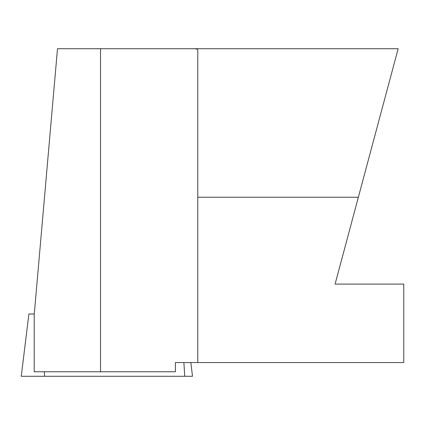 <?xml version="1.0" encoding="UTF-8"?>
<svg xmlns="http://www.w3.org/2000/svg" width="425" height="425" viewBox="0 0 425 425"><rect width="100%" height="100%" fill="white"/><g stroke="black" fill="none" stroke-linecap="round" stroke-linejoin="round"><path stroke-width="0.64" d="M197.784 197.232L197.784 50.288C197.774 49.236 196.355 48.71 193.524 48.716L57.497 48.716L34.202 314.946L34.202 371.774L175.429 371.774L175.429 362.557L197.784 362.557L197.784 197.232L358.365 197.232L335.091 284.097L403.75 284.097L403.75 362.557L197.784 362.557M193.524 48.716L398.161 48.716L358.365 197.232M34.287 314.006L28.895 314.006L21.25 376.284L192.514 376.284L190.825 362.557M183.887 362.557L184.726 376.284L192.514 376.284L44.604 376.284L44.328 371.774M100.534 371.774L100.534 48.716"/></g></svg>
